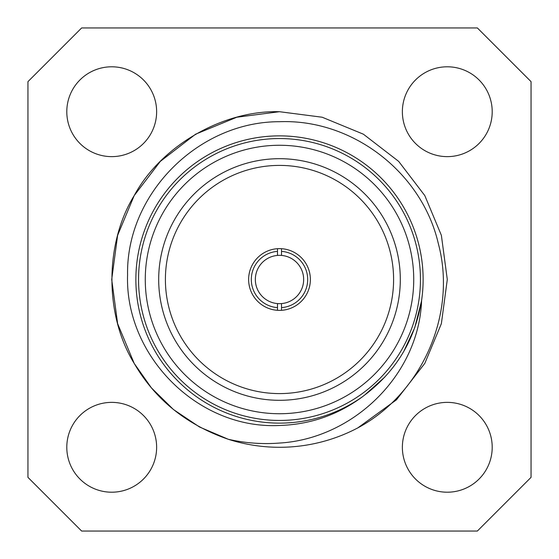 <?xml version="1.0" encoding="UTF-8"?>
<svg xmlns="http://www.w3.org/2000/svg" width="559" height="559" viewBox="0 0 559 559"><rect width="100%" height="100%" fill="white"/><g stroke="black" fill="none" stroke-linecap="round" stroke-linejoin="round"><path stroke-width="0.84" d="M281.512 255.421L281.512 251.382A28.188 28.188 0 0 1 307.688 279.5A28.188 28.188 0 0 1 281.512 307.618L281.512 303.579A24.163 24.163 0 0 0 303.663 279.5A24.163 24.163 0 0 0 277.488 255.421A24.163 24.163 0 0 0 255.337 279.5A24.163 24.163 0 0 0 277.488 303.579L277.488 310.308M281.512 303.579A24.163 24.163 0 0 1 277.488 303.579M248.629 279.5A30.871 30.871 0 0 0 279.5 310.371A30.871 30.871 0 0 0 310.371 279.5A30.871 30.871 0 0 0 279.5 248.629A30.871 30.871 0 0 0 248.629 279.5M165.401 279.5A114.099 114.099 0 0 0 279.5 393.599A114.099 114.099 0 0 0 393.599 279.5A114.099 114.099 0 0 0 279.5 165.401A114.099 114.099 0 0 0 165.401 279.5M158.693 279.5A120.807 120.807 0 0 0 279.5 400.307A120.807 120.807 0 0 0 400.307 279.5A120.807 120.807 0 0 0 279.5 158.693A120.807 120.807 0 0 0 158.693 279.5M279.5 413.73A134.23 134.23 0 0 0 413.73 279.5A134.23 134.23 0 0 0 279.5 145.27A134.23 134.23 0 0 0 145.27 279.5A134.23 134.23 0 0 0 279.5 413.73M279.5 138.555A140.945 140.945 0 0 1 420.445 279.5A140.945 140.945 0 0 1 279.5 420.445A140.945 140.945 0 0 1 138.555 279.5A140.945 140.945 0 0 1 279.5 138.555M66.794 447.291A44.923 44.923 0 0 0 111.709 492.206A44.923 44.923 0 0 0 156.632 447.291A44.923 44.923 0 0 0 111.709 402.368A44.923 44.923 0 0 0 66.794 447.291M402.368 447.291A44.923 44.923 0 0 0 447.291 492.206A44.923 44.923 0 0 0 492.206 447.291A44.923 44.923 0 0 0 447.291 402.368A44.923 44.923 0 0 0 402.368 447.291M402.368 111.709A44.923 44.923 0 0 0 447.291 156.632A44.923 44.923 0 0 0 492.206 111.709A44.923 44.923 0 0 0 447.291 66.794A44.923 44.923 0 0 0 402.368 111.709M66.794 111.709A44.923 44.923 0 0 0 111.709 156.632A44.923 44.923 0 0 0 156.632 111.709A44.923 44.923 0 0 0 111.709 66.794A44.923 44.923 0 0 0 66.794 111.709M421.612 300.288C419.033 374.816 353.295 438.717 279.5 443.056C262.346 444.384 245.282 443.133 228.317 439.29L199.535 427.006L173.479 409.544L151.419 387.89L134.188 363.392L117.628 323.668L111.709 279.5L117.628 235.332L134.188 195.608L160.314 161.397L195.608 134.188L236.813 117.229L279.5 111.709L322.187 117.229L363.392 134.188L398.686 161.397L424.812 195.608L441.372 235.332L447.291 279.5L441.372 323.668L424.812 363.392L396.457 399.811L357.809 427.894A167.791 167.791 0 0 1 228.317 439.29L199.535 427.006L173.479 409.544L151.419 387.89L134.188 363.392L117.628 323.668L111.709 279.5L117.628 235.332L134.188 195.608L160.314 161.397L195.608 134.188L236.813 117.229L279.5 111.709L322.187 117.229L363.392 134.188L398.686 161.397L424.812 195.608L441.372 235.332L447.291 279.5L441.372 323.668L424.812 363.392L396.457 399.811L357.809 427.894C421.877 393.592 457.269 314.011 438.333 243.64C422.031 172.486 352.394 118.815 279.5 121.708C198.557 121.534 126.138 193.645 127.571 274.874C124.881 355.95 197.956 429.612 279.5 425.469C310.182 424.567 337.936 414.918 362.777 396.52A143.628 143.628 0 0 1 135.872 279.5A143.628 143.628 0 0 1 279.5 135.872A143.628 143.628 0 0 1 421.612 300.288L421.444 301.035C414.834 340.536 395.472 372.203 363.357 396.031L362.777 396.52M279.5 111.709L322.187 117.229L363.392 134.188L398.686 161.397L424.812 195.608L441.372 235.332L447.291 279.5L441.372 323.668L424.812 363.392L396.457 399.811L357.809 427.894L396.457 399.811L424.812 363.392L441.372 323.668L447.291 279.5L441.372 235.332L424.812 195.608L398.686 161.397L363.392 134.188L322.187 117.229L279.5 111.709L236.813 117.229L195.608 134.188L160.314 161.397L134.188 195.608L117.628 235.332L111.709 279.5L117.628 323.668L134.188 363.392L151.419 387.89L173.479 409.544L199.535 427.006L228.317 439.29L199.535 427.006L173.479 409.544L151.419 387.89L134.188 363.392L117.628 323.668L111.709 279.5L117.628 235.332L134.188 195.608L160.314 161.397L195.608 134.188L236.813 117.229L279.5 111.709C223.02 110.06 160.999 145.864 134.188 195.608C104.519 243.689 104.519 315.311 134.188 363.392C155.255 399.587 186.629 424.882 228.317 439.29M277.488 248.692L277.488 255.421M277.488 307.618A28.188 28.188 0 0 1 251.312 279.5A28.188 28.188 0 0 1 277.488 251.382M531.05 477.358L531.05 81.642L477.358 27.95L81.642 27.95L27.95 81.642L27.95 477.358L81.642 531.05L477.358 531.05L531.05 477.358M421.325 301.832L414.715 327.756L403.836 351.283L401.299 355.51L403.836 351.283L414.715 327.756L420.794 304.941M384.892 376.99L364.524 395.185L384.892 376.99M281.512 310.308L281.512 307.618M281.512 251.382L281.512 248.692"/></g></svg>
